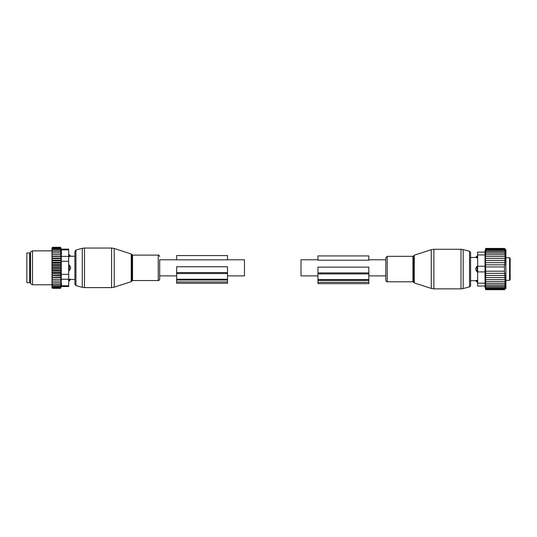<?xml version="1.0" encoding="UTF-8"?>
<svg xmlns="http://www.w3.org/2000/svg" width="537" height="537" viewBox="0 0 537 537"><rect width="100%" height="100%" fill="white"/><g stroke="black" fill="none" stroke-linecap="round" stroke-linejoin="round"><path stroke-width="0.81" d="M227.52 259.774L244.476 259.774L244.476 275.884L227.52 275.884M317.958 275.884L301.002 275.884L301.002 259.774L317.958 259.774M368.832 275.884L385.794 275.884L385.794 267.829M385.794 280.348L385.794 257.78L387.231 256.344L387.231 281.784C386.808 282.039 386.325 281.556 385.794 280.348M477.648 282.153L477.084 282.153L475.668 280.656L470.58 280.656L470.58 285.496L470.58 252.638L469.533 251.269L463.183 249.571L463.183 288.564L460.988 288.852L460.988 249.282L433.883 249.282L433.883 288.852L431.265 288.436L431.265 249.698L433.883 249.282M477.648 254.934L485.039 254.934L485.039 252.108L477.648 252.108L477.648 266.238L477.084 266.238L477.084 271.89L475.769 269.782L475.769 268.352A2.262 1.571 0 0 1 477.084 267.493L477.648 267.493M477.084 266.238L475.769 268.352M477.648 286.026L485.039 286.026L477.648 286.026L477.648 271.89L477.084 271.89M477.648 257.827L475.769 257.498L477.084 257.827L477.084 255.981L475.668 257.478L470.58 257.478M477.648 280.301L475.769 280.629A2.262 1.624 -0 0 0 477.084 281.516L477.084 280.301L475.769 280.629M510.15 279.804L510.15 258.324L509.586 257.76L509.586 280.368L510.15 279.804L510.15 273.93M510.15 267.976L510.15 265.318M510.15 263.13L510.15 259.639M510.15 271.333L510.15 273.024M477.084 282.153L477.084 281.516L477.648 281.516M485.696 277.555L485.609 271.185L504.498 271.185L504.498 264.808L505.048 264.808L504.498 262.687L505.277 262.687L504.498 260.573L505.465 260.573L504.498 258.532L505.612 258.532L504.498 256.592L505.706 256.592L504.498 254.786L505.72 254.847L504.498 253.169L505.72 253.424L504.498 251.759L505.72 252.202L504.498 250.584L505.72 251.209L504.498 249.651L505.72 250.457L504.498 248.98L505.72 249.947L504.498 248.571L505.72 249.685L504.498 248.436L505.908 249.846L505.908 288.282L504.498 289.698L505.72 288.443L504.498 289.564L505.72 288.188L504.498 289.154L505.72 287.678L504.498 288.476L505.72 286.919L504.498 287.543L505.72 285.926L504.498 286.369L505.72 284.711L504.498 284.966L505.72 283.281L504.498 283.348L505.706 281.542L504.498 281.542L505.612 279.596L485.696 279.596L485.441 277.555L505.465 277.555L504.498 279.596M485.696 279.596L485.696 281.542L505.706 281.542M485.696 281.542L485.696 283.348L504.498 283.348M485.696 283.348L485.696 284.966L504.498 284.966M485.696 284.966L485.696 286.369L504.498 286.369M485.696 286.369L485.696 287.543L504.498 287.543M485.696 287.543L485.696 288.476L504.498 288.476M485.696 288.476L485.367 287.678L485.696 289.154L504.498 289.154M485.696 289.154L485.367 288.188L485.696 289.564L504.498 289.564M485.696 289.564L485.367 288.443L485.696 289.698L504.498 289.698M504.498 256.592L485.374 256.592L485.696 271.185M485.374 256.592L485.696 254.786L504.498 254.786M477.648 252.108L484.716 252.108L485.696 248.436L485.696 254.786M485.179 252.873L485.153 253.632M485.039 254.934L485.039 283.194L477.648 283.194M485.696 273.32L505.048 273.32L504.498 275.441L485.696 275.441M504.498 273.32L504.498 271.185M485.696 266.943L504.498 266.943M485.696 264.808L504.498 264.808M485.696 262.687L504.498 262.687M485.696 260.573L504.498 260.573M485.696 258.532L504.498 258.532M485.696 253.169L504.498 253.169M485.696 251.759L504.498 251.759M485.696 250.584L504.498 250.584M485.696 249.651L504.498 249.651M485.696 248.98L504.498 248.98M485.696 248.571L504.498 248.571M485.696 248.436L504.498 248.436M504.498 277.555L505.277 275.441L504.498 275.441M485.039 286.026L485.039 283.194M485.039 266.238L477.648 266.238L477.648 271.89L485.039 271.89M317.958 279.609L317.958 267.124L368.832 267.124L368.832 279.609L317.958 279.609L317.958 283.63L368.832 283.63L368.832 282.308L317.958 282.308M368.832 279.609L368.832 282.308M368.832 260.197L368.832 255.927L317.958 255.927L317.958 260.197L368.832 260.197M176.646 259.774L159.684 259.774L159.684 279.106L159.684 275.884L176.646 275.884M68.682 254.739L69.246 254.739L70.656 256.236L74.898 256.236L74.898 251.397L74.898 284.254L74.898 279.415L70.656 279.415L69.246 280.911L69.246 280.274A2.262 1.624 0 0 0 70.562 279.394L69.246 279.065L69.246 280.274L68.682 280.274M26.85 274.937L26.85 282.663L29.676 282.663L29.676 252.987L26.85 252.987L26.85 274.937M68.682 279.065L70.562 279.394M69.246 254.739L69.246 256.585L70.562 256.256A2.262 1.624 180 0 0 69.246 255.377L68.682 255.377M68.682 264.996L69.246 264.996L69.246 270.655L70.562 268.54L70.562 267.111A2.262 1.571 180 0 0 69.246 266.258L68.682 266.258M68.682 256.585L70.562 256.256M69.246 264.996L70.562 267.111M68.682 270.655L69.246 270.655M52.002 284.261L52.002 283.543L52.572 284.261L52.002 284.261L52.572 285.563L52.002 285.563L52.572 286.63L52.002 286.63L52.572 287.449L52.015 287.449L52.572 288.349L52.002 287.892L52.002 286.852M60.956 264.486L60.956 266.708L52.002 266.708L52.002 264.486L60.956 264.486L60.627 247.302L61.144 249.121L68.682 249.121L68.682 286.53L61.144 286.53L60.627 288.349L60.956 281.039L52.002 281.039L52.002 283.543M52.002 281.039L52.002 271.91L52.572 272.534L60.627 272.534L60.956 273.34L60.627 274.816L52.002 275.098M60.956 266.708L60.956 271.165L52.002 271.165L52.002 271.91M52.002 271.165L52.002 269.628L52.572 270.198L60.627 270.198M60.956 268.943L52.002 268.943L52.002 269.628M52.002 268.943L52.002 267.319L52.572 267.829L60.627 267.829M52.002 266.708L52.002 267.319M52.002 264.486L52.002 262.747L52.572 263.117L60.627 263.117M52.002 248.799L52.572 248.201L52.015 248.201L52.572 247.302L52.002 247.758L52.002 262.747M52.002 286.63L52.002 286.006M52.002 285.563L52.002 284.905M52.002 282.717L52.572 282.717L52.002 281.952M60.627 282.717L52.572 282.717M60.956 281.039L52.002 281.005M52.002 280.22L52.572 280.979M52.002 279.314L60.956 279.314L60.627 280.979M60.956 279.314L52.002 279.18M52.002 278.327L52.572 279.065M52.002 277.441L60.956 277.441L60.627 279.065M60.956 277.441L60.627 276.998L52.002 277.199M52.002 276.287L52.572 276.998M52.002 275.441L60.956 275.441L60.627 276.998M60.956 275.441L60.627 274.816M52.002 274.138L52.572 274.816M60.956 273.34L52.002 273.34M52.002 272.903L52.572 272.534M52.002 270.635L52.572 270.198M52.002 268.332L52.572 267.829M60.627 265.453L52.572 265.453L52.002 266.023M52.002 265.016L52.572 265.453M52.002 263.741L52.572 263.117M52.002 261.512L52.572 260.834L52.002 260.552M52.002 259.364L52.572 258.653L52.002 258.451M52.002 257.324L52.572 256.585L52.002 256.471M52.002 255.431L52.572 254.672L52.002 254.645M52.002 253.699L52.572 252.934L52.002 252.934M52.002 252.108L52.572 251.39L52.002 251.39M52.002 250.088L52.572 250.088L52.002 250.745M52.002 249.02L52.572 249.02L52.002 249.645M60.627 247.638L52.572 247.638M60.627 247.302L52.572 247.302M60.627 288.349L52.572 288.349M60.627 288.013L52.572 288.013M60.627 287.449L52.572 287.449M61.614 252.94L61.614 253.316M61.446 250.819L61.299 249.927M61.574 283.657L61.446 284.845M68.682 274.353L61.292 274.353L61.292 249.873C61.097 248.873 61.097 248.873 61.292 249.873C61.097 248.873 61.097 248.873 61.292 249.873L68.682 249.873M30.522 281.703L30.522 252.007L32.502 250.866L32.502 284.785L30.522 283.643L30.522 281.703M61.292 274.353L61.292 279.247L68.682 279.247M61.292 279.247L61.292 285.778C61.097 286.778 61.097 286.778 61.292 285.778C61.097 286.778 61.097 286.778 61.292 285.778L68.682 285.778M60.627 248.201L52.572 248.201M60.956 271.165L60.627 272.534M60.627 284.261L52.572 284.261M60.627 285.563L52.572 285.563M60.627 286.63L52.572 286.63M60.627 249.02L52.572 249.02M60.627 250.088L52.572 250.088M60.627 251.39L52.572 251.39M60.627 252.934L52.572 252.934M60.956 254.612L52.002 254.612M60.627 254.672L52.572 254.672M60.956 256.337L52.002 256.337M60.627 256.585L52.572 256.585M60.956 258.21L52.002 258.21M60.627 258.653L52.572 258.653M60.956 260.21L52.002 260.21M60.627 260.834L52.572 260.834M60.956 262.311L52.002 262.311M176.646 281.945L176.646 280.032L227.52 280.032L227.52 283.267L176.646 283.267L176.646 281.945L227.52 281.945M176.646 280.032L176.646 279.247L227.52 279.247L227.52 280.032M176.646 273.548L227.52 273.548L227.52 266.761L176.646 266.761L176.646 279.247M227.52 273.548L227.52 279.247M176.646 255.565L176.646 259.834L227.52 259.834L227.52 255.565L176.646 255.565M414.275 282.912L413.732 282.368L413.732 255.76L414.275 255.216L414.275 282.912L431.265 288.436M413.732 282.368L412.926 281.784L412.926 256.344L387.231 256.344M470.58 285.496C470.808 285.771 470.459 286.228 469.533 286.859L469.533 251.269M477.648 270.635L477.084 270.635A2.262 1.571 180 0 1 475.769 269.782M477.648 256.612L477.084 256.612A2.262 1.624 180 0 0 475.769 257.498M368.832 280.395L317.958 280.395M368.832 272.91L317.958 272.91M368.832 273.91L317.958 273.91M114.213 286.409L114.213 287.194L111.595 287.61L111.595 248.04L114.213 248.456L114.213 286.409M131.203 253.974L131.746 254.518L131.746 281.133L131.203 281.677L131.203 253.974L114.213 248.456M111.595 248.04L84.49 248.04L84.49 287.61L111.595 287.61M131.746 254.518L132.552 255.109L132.552 280.542L158.254 280.542C158.845 280.69 159.321 280.213 159.684 279.106M84.49 248.04L82.295 248.329L82.295 287.322L75.945 285.617L74.898 284.254M132.552 255.109L158.254 255.109L158.254 280.542M82.295 248.329L75.945 250.034L75.945 285.617M29.676 253.974L30.24 254.545L30.24 281.106L29.676 281.677M68.682 269.393L69.246 269.393A2.262 1.571 0 0 0 70.562 268.54M68.682 261.297L61.292 261.297M68.682 256.404L61.292 256.404M176.646 272.548L227.52 272.548M385.794 259.774L368.832 259.774M414.275 255.216L431.265 249.698M460.988 249.282L463.183 249.571M413.732 255.76L412.926 256.344M412.926 281.784L387.231 281.784M469.533 286.859L463.183 288.564M460.988 288.852L433.883 288.852M509.586 280.368L505.908 280.368M509.586 257.76L505.908 257.76M477.648 255.981L477.084 255.981M484.716 286.026L485.696 289.698M131.203 281.677L114.213 287.194M131.746 281.133L132.552 280.542M158.254 255.109C158.744 254.894 159.22 255.37 159.684 256.545M75.945 250.034L74.898 251.397M84.49 287.61L82.295 287.322M68.682 280.911L69.246 280.911M52.002 250.866L32.502 250.866M52.002 284.785L32.502 284.785"/></g></svg>
